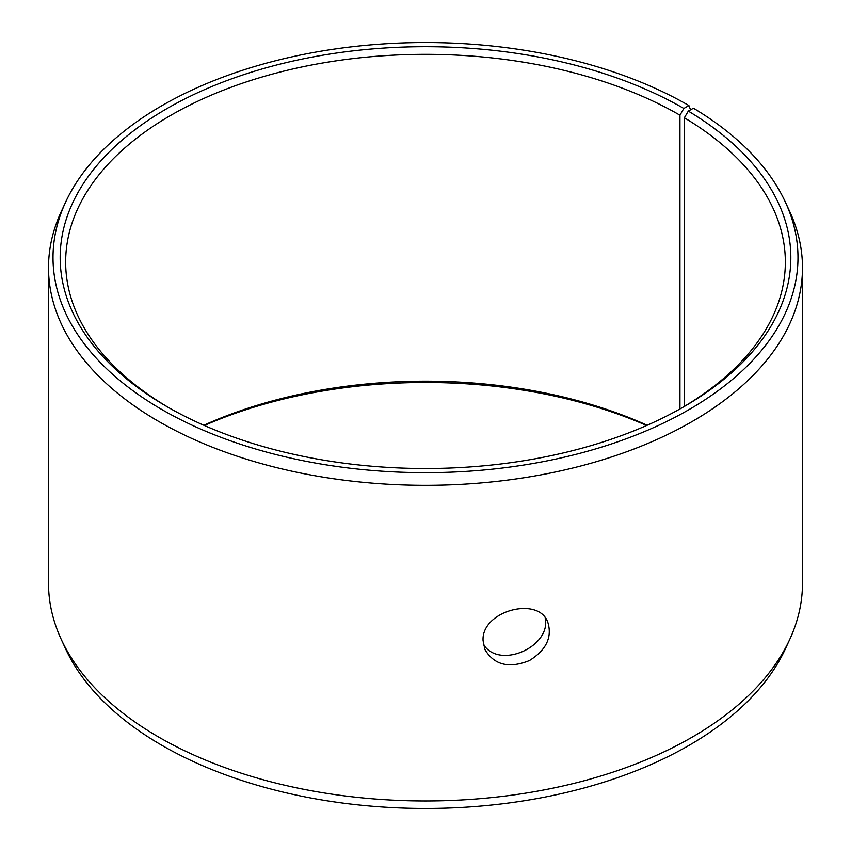 <?xml version="1.0" encoding="UTF-8"?>
<svg xmlns="http://www.w3.org/2000/svg" width="851" height="851" viewBox="0 0 851 851"><rect width="100%" height="100%" fill="white"/><g stroke="black" fill="none" stroke-linecap="round" stroke-linejoin="round"><path stroke-width="1.28" d="M203.825 425.266A359.845 207.75 180 0 1 647.175 425.266M204.368 425.5A365.334 210.92 180 0 1 646.632 425.5M683.832 108.46A365.334 210.92 180 0 0 167.179 108.46A365.334 210.92 180 0 0 167.168 406.746A365.334 210.92 180 0 0 683.832 406.746A365.334 210.92 180 0 0 688.299 111.087L693.448 108.215A372.493 215.058 180 0 1 785.441 202.261L789.781 211.665A376.982 217.643 180 0 1 802.482 267.682L802.482 583.318A376.982 217.643 180 0 1 789.781 639.335L785.441 648.739A372.493 215.058 180 0 1 425.5 808.45A372.493 215.058 180 0 1 65.559 648.739L61.219 639.335A376.982 217.643 180 0 1 48.518 583.318L48.518 267.682A376.982 217.643 180 0 1 61.219 211.665L65.559 202.261A372.493 215.058 180 0 1 328.816 49.922A372.493 215.058 180 0 1 688.895 105.535L683.832 108.46L679.949 115.183L679.949 408.959M789.781 639.335A376.982 217.643 180 0 1 425.5 800.972A376.982 217.643 180 0 1 61.219 639.335M785.441 202.261A372.493 215.058 180 0 1 425.5 472.667A372.493 215.058 180 0 1 65.559 202.261M690.544 109.832L688.895 105.535M802.482 267.682A376.982 217.643 180 0 1 425.5 485.325A376.982 217.643 180 0 1 48.518 267.682M688.299 111.087L684.353 117.768A359.845 207.75 180 0 1 785.345 262.087A359.845 207.75 180 0 1 681.874 407.863M169.126 407.863A359.845 207.75 180 0 1 65.655 262.087A359.845 207.75 180 0 1 287.798 70.144A359.845 207.75 180 0 1 679.949 115.183M684.353 117.768L684.353 406.406M483.4 644.452C499.75 670.226 551.81 646.079 545.14 617.783M483.07 640.601C481.23 610.933 538.609 595.572 547.821 622.315C552.384 637.271 546.246 650.026 529.407 660.557C509.015 668.737 494.176 665.057 484.9 649.483L483.07 640.601"/></g></svg>
